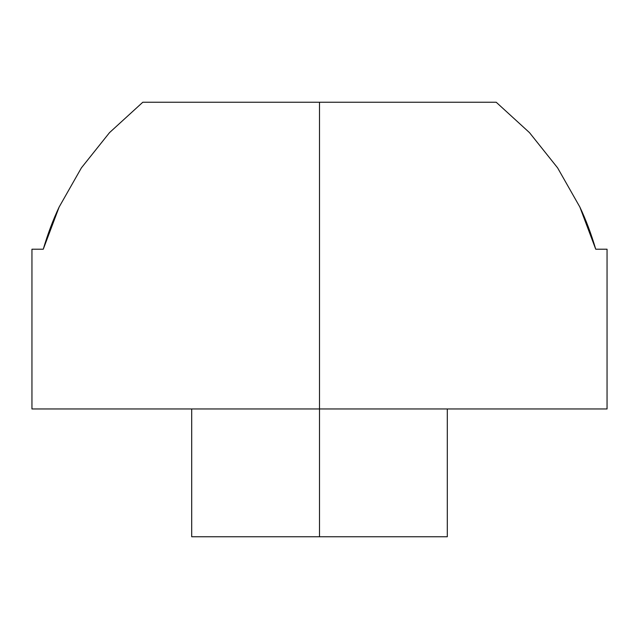 <?xml version="1.0" encoding="UTF-8"?>
<svg xmlns="http://www.w3.org/2000/svg" width="639" height="639" viewBox="0 0 639 639"><rect width="100%" height="100%" fill="white"/><g stroke="black" fill="none" stroke-linecap="round" stroke-linejoin="round"><path stroke-width="0.96" d="M319.5 408.96L319.5 536.76L447.3 536.76L191.7 536.76L319.5 536.76L319.5 408.96L607.05 408.96L319.5 408.96L319.5 102.24L319.5 408.96L31.95 408.96L319.5 408.96M529.483 132.632L496.207 102.24L319.5 102.24L496.207 102.24L529.483 132.632L557.599 167.857L529.483 132.632M579.861 207.036L557.599 167.857L579.861 207.036C585.883 219.704 591.179 233.762 595.732 249.21L579.861 207.036M607.05 249.21L595.732 249.21L607.05 249.21L607.05 408.96M43.268 249.21L31.95 249.21L43.268 249.21C47.821 233.762 53.117 219.704 59.139 207.036L43.268 249.21M142.793 102.24L319.5 102.24L142.793 102.24L109.517 132.632L81.401 167.857L59.139 207.036L81.401 167.857L109.517 132.632L142.793 102.24M447.3 408.96L447.3 536.76M31.95 408.96L31.95 249.21M191.7 408.96L191.7 536.76"/></g></svg>
